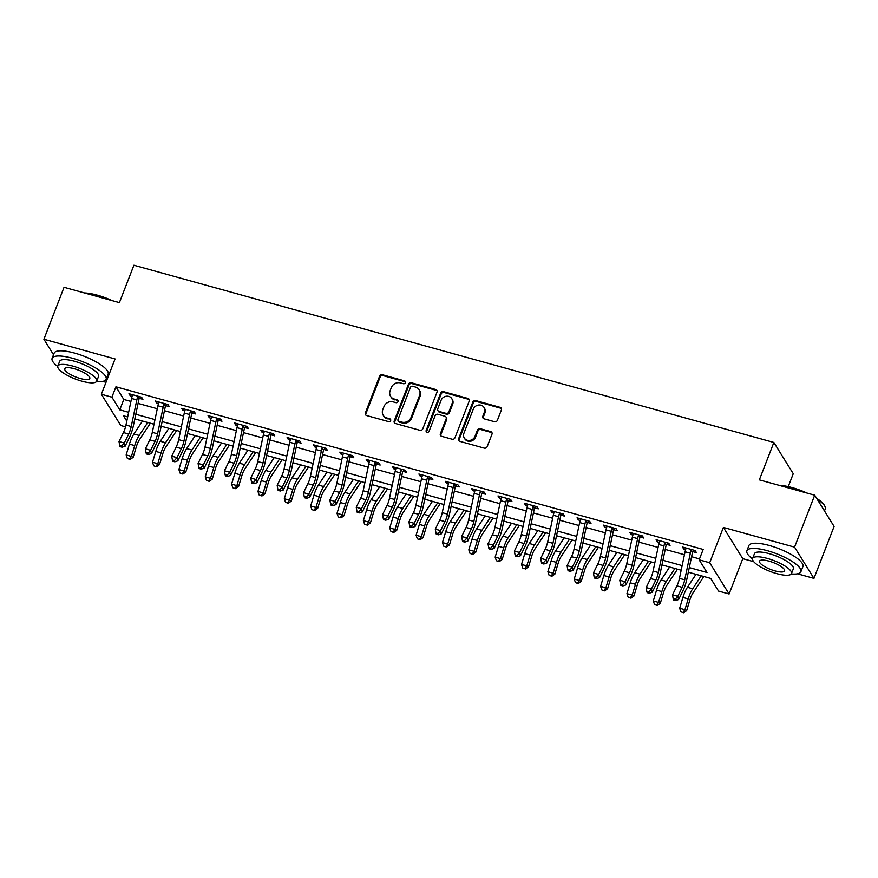 <?xml version="1.0" encoding="UTF-8"?>
<svg xmlns="http://www.w3.org/2000/svg" width="878" height="878" viewBox="0 0 878 878"><rect width="100%" height="100%" fill="white"/><g stroke="black" fill="none" stroke-linecap="round" stroke-linejoin="round"><path stroke-width="1.32" d="M405.34 382.676A1.591 1.438 -31.8 0 0 404.44 380.843L382.457 374.763A2.272 2.052 -31.8 0 0 379.592 376.223L365.358 412.934A2.272 2.052 -31.8 0 0 366.631 415.546L388.625 421.638A1.591 1.438 -31.8 0 0 390.534 419.366A1.591 1.438 -31.8 0 0 389.733 418.773L386.88 417.994A7.276 6.574 -31.8 0 1 383.236 415.305A7.276 6.574 -31.8 0 1 382.797 409.631L383.982 406.569A7.276 6.574 -31.8 0 1 393.135 401.883L395.978 402.673A1.591 1.438 -31.8 0 0 397.888 400.401A1.591 1.438 -31.8 0 0 397.086 399.808L394.244 399.029A7.276 6.574 -31.8 0 1 390.589 396.34A7.276 6.574 -31.8 0 1 390.15 390.666L391.336 387.604A7.276 6.574 -31.8 0 1 400.489 382.918L403.331 383.708A1.591 1.438 -31.8 0 0 405.34 382.676M405.416 381.908A1.591 1.438 -31.8 0 0 404.967 381.689L382.973 375.597A2.272 2.052 -31.8 0 0 380.119 377.068L365.874 413.779A2.272 2.052 -31.8 0 0 365.808 415.085M390.71 419.838A1.591 1.438 -31.8 0 0 390.26 419.618L386.88 417.994M398.063 400.873A1.591 1.438 -31.8 0 0 397.613 400.653L394.244 399.029M494.534 421.725A2.272 2.052 -31.8 0 0 497.398 420.255L501.393 409.96A2.272 2.052 -31.8 0 0 500.12 407.348L475.689 400.577A2.272 2.052 -31.8 0 0 472.836 402.047L458.59 438.759A2.272 2.052 -31.8 0 0 459.874 441.371L484.294 448.131A2.272 2.052 -31.8 0 0 487.158 446.661L491.976 434.226A2.272 2.052 -31.8 0 0 490.703 431.614L480.255 428.716A2.272 2.052 -31.8 0 0 477.391 430.187L474.998 436.355A6.08 5.498 -31.8 0 1 469.895 440.405A6.08 5.498 -31.8 0 1 464.286 438.023A6.08 5.498 -31.8 0 1 463.924 433.282L473.297 409.115A6.08 5.498 -31.8 0 1 478.4 405.065A6.08 5.498 -31.8 0 1 484.008 407.447A6.08 5.498 -31.8 0 1 484.371 412.188L482.812 416.216A2.272 2.052 -31.8 0 0 484.085 418.828L494.534 421.725M814.696 495.192L834.1 526.438L813.95 578.382L794.557 547.137L814.696 495.192L759.349 479.871L773.858 442.468L133.906 265.233L119.397 302.636L64.05 287.304L43.9 339.237L115.062 358.948L101.365 394.266L111.912 397.185L115.94 386.803L703.179 549.441L699.151 559.824L709.687 562.743L729.091 593.989L718.544 591.07L710.686 578.404L688.319 572.204M794.557 547.137L723.395 527.426L709.687 562.743M437.024 392.126A2.272 2.052 -31.8 0 0 435.751 389.514L411.321 382.753A2.272 2.052 -31.8 0 0 408.468 384.224L394.222 420.924A2.272 2.052 -31.8 0 0 395.506 423.536L419.925 430.308A2.272 2.052 -31.8 0 0 422.79 428.837L437.024 392.126M443.511 391.665L467.93 398.436A2.272 2.052 -31.8 0 1 469.214 401.048L454.969 437.749A2.272 2.052 -31.8 0 1 452.115 439.219L441.656 436.322A2.272 2.052 -31.8 0 1 440.383 433.71L446.156 418.828A2.272 2.052 -31.8 0 0 444.872 416.216L437.946 414.295A2.272 2.052 -31.8 0 0 435.082 415.755L429.068 431.252A1.591 1.438 -31.8 0 1 426.269 431.691A1.591 1.438 -31.8 0 1 426.17 430.45L440.646 393.135A2.272 2.052 -31.8 0 1 443.511 391.665L444.038 392.51L468.457 399.281L467.93 398.436M43.9 339.237L53.514 354.734M115.94 386.803L123.798 399.468L130.932 401.444M138.076 403.419L157.294 408.742M164.438 410.717L183.645 416.04M190.789 418.016L210.007 423.339M217.151 425.325L236.369 430.637M243.502 432.624L262.72 437.935M269.864 439.922L289.081 445.245M296.226 447.22L315.432 452.543M322.577 454.519L341.794 459.842M348.939 461.817L368.145 467.14M375.29 469.115L394.507 474.438M401.652 476.414L420.869 481.737M428.003 483.712L447.22 489.035M454.365 491.021L473.582 496.333M480.727 498.32L499.933 503.643M507.078 505.618L526.295 510.941M533.44 512.917L552.646 518.239M559.791 520.215L579.008 525.538M586.153 527.513L605.37 532.836M612.515 534.812L631.721 540.135M638.866 542.11L658.083 547.433M665.228 549.419L684.434 554.731M691.579 556.718L699.503 558.913M140.754 396.999L139.492 398.392L142.938 399.347L141.621 397.229L128.967 393.728L130.284 395.846L132.106 396.351M167.105 404.297L165.854 405.691L169.289 406.646L167.983 404.538L155.329 401.026L156.635 403.145L158.468 403.65M193.467 411.595L192.205 412.989L195.651 413.944L194.334 411.837L181.68 408.325L182.997 410.443L184.819 410.948M219.829 418.894L218.567 420.288L222.002 421.242L220.696 419.135L208.042 415.634L209.348 417.741L211.181 418.246M246.18 426.192L244.918 427.597L248.364 428.541L247.047 426.434L234.404 422.933L235.71 425.04L237.543 425.545M272.542 433.491L271.28 434.895L274.715 435.839L273.409 433.732L260.755 430.231L262.072 432.338L263.894 432.843M298.893 440.789L297.642 442.194L301.077 443.149L299.771 441.03L287.117 437.529L288.423 439.637L290.256 440.141M325.255 448.087L323.993 449.492L327.439 450.447L326.122 448.329L313.468 444.828L314.785 446.935L316.607 447.451M351.606 455.386L350.355 456.79L353.79 457.745L352.484 455.627L339.83 452.126L341.136 454.244L342.969 454.749M377.968 462.695L376.706 464.089L380.152 465.044L378.835 462.936L366.192 459.424L367.498 461.543L369.32 462.047M404.33 469.993L403.068 471.387L406.503 472.342L405.197 470.235L392.543 466.723L393.86 468.841L395.682 469.346M430.681 477.292L429.419 478.686L432.865 479.64L431.548 477.533L418.905 474.032L420.211 476.139L422.044 476.644M457.043 484.59L455.781 485.984L459.216 486.939L457.91 484.832L445.256 481.331L446.573 483.438L448.395 483.943M483.394 491.889L482.143 493.293L485.578 494.237L484.272 492.13L471.618 488.629L472.924 490.736L474.757 491.241M509.756 499.187L508.494 500.592L511.94 501.547L510.623 499.428L497.969 495.927L499.286 498.035L501.108 498.539M536.118 506.485L534.856 507.89L538.291 508.845L536.985 506.727L524.331 503.226L525.637 505.333L527.469 505.838M562.469 513.784L561.207 515.188L564.653 516.143L563.336 514.025L550.693 510.524L551.999 512.631L553.82 513.147M588.831 521.093L587.569 522.487L591.004 523.442L589.698 521.323L577.044 517.822L578.361 519.941L580.182 520.445M615.182 528.391L613.92 529.785L617.366 530.74L616.049 528.633L603.405 525.121L604.712 527.239L606.544 527.744M641.544 535.69L640.281 537.084L643.717 538.038L642.411 535.931L629.756 532.419L631.073 534.537L632.895 535.042M667.895 542.988L666.643 544.382L670.079 545.337L668.773 543.23L656.118 539.729L657.424 541.836L659.257 542.341M694.257 550.286L692.994 551.691L696.441 552.635L695.124 550.528L682.469 547.027L683.786 549.134L685.608 549.639M788.246 486.621L793.251 473.714L773.858 442.468M723.395 527.426L742.788 558.671L753.763 561.711M797.487 573.817L813.95 578.382M742.788 558.671L729.091 593.989M134.982 418.96L134.586 419.969M125.532 426.829L120.769 425.512L101.365 394.266M102.715 381.403L106.008 382.314M689.285 567.583L707.01 572.489L699.151 559.824M111.912 397.185L119.77 409.85L128.638 412.309M135.783 414.284L155 419.607M162.145 421.594L181.362 426.906M188.507 428.892L207.713 434.215M214.858 436.19L234.075 441.513M241.22 443.489L260.426 448.812M267.57 450.787L286.788 456.11M293.932 458.086L313.139 463.408M320.283 465.384L339.501 470.707M346.645 472.682L365.863 478.005M373.007 479.992L392.214 485.304M399.358 487.29L418.576 492.613M425.72 494.588L444.926 499.911M452.071 501.887L471.288 507.21M478.433 509.185L497.65 514.508M504.784 516.483L524.001 521.806M531.146 523.782L550.363 529.105M557.508 531.08L576.714 536.403M583.859 538.39L603.076 543.701M610.221 545.688L629.427 551M636.572 552.986L655.789 558.309M662.934 560.285L682.151 565.608M127.672 416.94L123.447 415.766L126.783 421.144M681.174 570.228L661.957 564.905M654.812 562.93L635.595 557.607M628.461 555.631L609.244 550.308M602.099 548.333L582.882 543.01M575.738 541.035L556.531 535.712M549.387 533.736L530.169 528.413M523.025 526.427L503.818 521.115M496.674 519.128L477.456 513.806M470.312 511.83L451.094 506.507M443.961 504.532L424.743 499.209M417.599 497.233L398.382 491.91M391.237 489.935L372.031 484.612M364.886 482.637L345.669 477.314M338.524 475.338L319.318 470.015M312.173 468.029L292.956 462.717M285.811 460.731L266.594 455.408M259.46 453.432L240.243 448.109M233.098 446.134L213.881 440.811M206.736 438.835L187.53 433.512M180.385 431.537L161.168 426.214M154.023 424.239L134.817 418.916M123.798 399.468L119.77 409.85M130.284 395.846L130.899 394.266M156.635 403.145L157.25 401.564M182.997 410.443L183.612 408.863M209.348 417.741L209.963 416.161M235.71 425.04L236.325 423.459M262.072 432.338L262.676 430.758M288.423 439.637L289.038 438.056M314.785 446.935L315.4 445.365M341.136 454.244L341.751 452.664M367.498 461.543L368.112 459.962M393.86 468.841L394.463 467.261M420.211 476.139L420.825 474.559M446.573 483.438L447.176 481.857M472.924 490.736L473.538 489.156M499.286 498.035L499.9 496.454M525.637 505.333L526.251 503.763M551.999 512.631L552.613 511.062M578.361 519.941L578.964 518.36M604.712 527.239L605.326 525.659M631.073 534.537L631.677 532.957M657.424 541.836L658.039 540.255M683.786 549.134L684.401 547.554M390.589 396.34L391.116 397.185A7.276 6.574 -31.8 0 0 394.76 399.874M383.236 415.305L383.752 416.15A7.276 6.574 -31.8 0 0 387.407 418.839M437.09 390.82A2.272 2.052 -31.8 0 0 436.267 390.359L411.848 383.598A2.272 2.052 -31.8 0 0 408.983 385.069L394.749 421.769A2.272 2.052 -31.8 0 0 394.683 423.086M412.495 386.243A1.591 1.438 -31.8 0 0 410.487 387.264L397.997 419.486A1.591 1.438 -31.8 0 0 398.886 421.319L401.894 422.142A7.276 6.574 -31.8 0 0 411.047 417.456L419.585 395.429A7.276 6.574 -31.8 0 0 419.146 389.755A7.276 6.574 -31.8 0 0 415.492 387.066L412.495 386.243M398.085 420.727L398.612 421.572A1.591 1.438 -31.8 0 0 399.413 422.164L398.886 421.319M419.146 389.755L419.673 390.6A7.276 6.574 -31.8 0 1 420.112 396.274L411.573 418.301A7.276 6.574 -31.8 0 1 402.409 422.987L399.413 422.164M469.28 399.731A2.272 2.052 -31.8 0 0 468.457 399.281M446.013 417.05L446.54 417.895A2.272 2.052 -31.8 0 1 446.682 419.662L440.91 434.555A2.272 2.052 -31.8 0 0 440.833 435.872M444.038 392.51A2.272 2.052 -31.8 0 0 441.173 393.981L426.697 431.296A1.591 1.438 -31.8 0 0 426.609 432.064M452.148 403.375A6.08 5.498 -31.8 0 0 451.775 398.634A6.08 5.498 -31.8 0 0 446.178 396.252A6.08 5.498 -31.8 0 0 441.074 400.313L437.771 408.819A2.272 2.052 -31.8 0 0 439.055 411.431L445.98 413.351A2.272 2.052 -31.8 0 0 448.845 411.892L452.148 403.375L452.675 404.22A6.08 5.498 -31.8 0 0 452.302 399.479L451.775 398.634M437.913 410.597L438.429 411.442A2.272 2.052 -31.8 0 0 439.571 412.276L439.055 411.431M452.675 404.22L449.371 412.737A2.272 2.052 -31.8 0 1 446.507 414.196L439.571 412.276M484.008 407.447L484.524 408.292A6.08 5.498 -31.8 0 1 484.897 413.033L483.328 417.061A2.272 2.052 -31.8 0 0 483.262 418.378M464.286 438.023L464.813 438.868A6.08 5.498 -31.8 0 0 470.421 441.25A6.08 5.498 -31.8 0 0 475.525 437.2L474.998 436.355M492.053 432.909A2.272 2.052 -31.8 0 0 491.23 432.459L480.771 429.561A2.272 2.052 -31.8 0 0 477.917 431.032L475.525 437.2M501.459 408.643A2.272 2.052 -31.8 0 0 500.636 408.193L476.216 401.422A2.272 2.052 -31.8 0 0 473.352 402.892L459.117 439.593A2.272 2.052 -31.8 0 0 459.051 440.91M150.347 423.218L139.426 439.735A11.59 3.819 105.5 0 0 136.43 446.485L133.16 457.306L130.185 459.468L127.387 458.525L130.185 459.468M127.387 458.525L126.158 454.936L129.428 444.125A17.384 5.729 -74.5 0 1 133.928 433.995L142.488 421.045M126.158 454.936L131.437 456.395L134.707 445.585A17.384 5.729 -74.5 0 1 139.196 435.455L147.756 422.505M129.494 459.106L131.437 456.395L133.16 457.306M131.228 426.521A11.59 3.819 -74.5 0 1 128.693 434.028L124.281 443.017L125.115 446.222L129.527 437.244A17.384 5.729 105.5 0 0 133.324 425.984L138.933 399.38A2.316 0.768 -74.5 0 1 139.031 398.974L137.703 396.834A8.111 2.678 105.5 0 0 136.836 399.929L131.228 426.521L125.96 425.062A11.59 3.819 -74.5 0 1 123.425 432.569L119.013 441.557L124.281 443.017L121.779 445.925L119.671 445.344L120.001 446.628L122.108 447.209L121.779 445.925M139.492 398.392L139.031 398.974M137.703 396.834L138.186 396.285L132.413 394.683L132.435 395.374A8.111 2.678 105.5 0 0 131.557 398.469L125.96 425.062M122.108 447.209L125.115 446.222M119.013 441.557L119.671 445.344M176.697 430.516L165.788 447.034A11.59 3.819 105.5 0 0 162.781 453.783L159.511 464.605L156.547 466.767L153.749 465.823L156.547 466.767M153.749 465.823L152.52 462.234L155.79 451.424A17.384 5.729 -74.5 0 1 160.29 441.294L168.85 428.343M152.52 462.234L157.788 463.694L161.058 452.883A17.384 5.729 -74.5 0 1 165.558 442.753L174.118 429.803M155.856 466.405L157.788 463.694L159.511 464.605M203.059 437.815L192.139 454.332A11.59 3.819 105.5 0 0 189.143 461.082L185.873 471.903L182.898 474.076L180.1 473.121L182.898 474.076M180.1 473.121L178.871 469.543L182.141 458.722A17.384 5.729 -74.5 0 1 186.641 448.592L195.201 435.642M178.871 469.543L184.15 471.003L187.42 460.182A17.384 5.729 -74.5 0 1 191.92 450.052L200.469 437.101M182.218 473.714L184.15 471.003L185.873 471.903M229.41 445.113L218.501 461.63A11.59 3.819 105.5 0 0 215.505 468.38L212.235 479.201L209.26 481.374L206.462 480.42L209.26 481.374M206.462 480.42L205.232 476.842L208.503 466.02A17.384 5.729 -74.5 0 1 213.003 455.891L221.563 442.94M205.232 476.842L210.5 478.301L213.771 467.48A17.384 5.729 -74.5 0 1 218.271 457.35L226.831 444.4M208.569 481.012L210.5 478.301L212.235 479.201M157.579 433.82A11.59 3.819 -74.5 0 1 155.055 441.327L150.643 450.315L151.477 453.52L155.878 444.542A17.384 5.729 105.5 0 0 159.675 433.282L165.283 406.679A2.316 0.768 -74.5 0 1 165.382 406.273L164.054 404.132A8.111 2.678 105.5 0 0 163.187 407.227L157.579 433.82L152.311 432.36A11.59 3.819 -74.5 0 1 149.776 439.867L145.375 448.856L150.643 450.315L148.141 453.224L146.033 452.642L146.363 453.926L148.47 454.508L148.141 453.224M165.854 405.691L165.382 406.273M164.054 404.132L164.537 403.584L158.764 401.981L158.786 402.673A8.111 2.678 105.5 0 0 157.919 405.768L152.311 432.36M148.47 454.508L151.477 453.52M145.375 448.856L146.033 452.642M183.941 441.118A11.59 3.819 -74.5 0 1 181.406 448.625L177.005 457.614L177.828 460.829L182.24 451.841A17.384 5.729 105.5 0 0 186.037 440.58L191.645 413.988A2.316 0.768 -74.5 0 1 191.744 413.571L190.416 411.431A8.111 2.678 105.5 0 0 189.549 414.526L183.941 441.118L178.673 439.659A11.59 3.819 -74.5 0 1 176.138 447.165L171.726 456.154L177.005 457.614L174.492 460.522L172.384 459.94L172.714 461.224L174.832 461.817L174.492 460.522M192.205 412.989L191.744 413.571M190.416 411.431L190.899 410.882L185.126 409.28L185.148 409.971A8.111 2.678 105.5 0 0 184.281 413.066L178.673 439.659M174.832 461.817L177.828 460.829M171.726 456.154L172.384 459.94M210.303 448.428A11.59 3.819 -74.5 0 1 207.768 455.923L203.356 464.912L204.19 468.128L208.602 459.139A17.384 5.729 105.5 0 0 212.399 447.879L217.996 421.286A2.316 0.768 -74.5 0 1 218.106 420.869L216.778 418.729A8.111 2.678 105.5 0 0 215.9 421.824L210.303 448.428L205.024 446.968A11.59 3.819 -74.5 0 1 202.5 454.464L198.088 463.452L203.356 464.912L200.853 467.831L198.746 467.239L199.076 468.523L201.183 469.115L200.853 467.831M218.567 420.288L218.106 420.869M216.778 418.729L217.25 418.18L211.477 416.578L211.499 417.269A8.111 2.678 105.5 0 0 210.632 420.364L205.024 446.968M201.183 469.115L204.19 468.128M198.088 463.452L198.746 467.239M255.772 452.411L244.852 468.929A11.59 3.819 105.5 0 0 241.856 475.678L238.586 486.5L235.622 488.673L232.824 487.729L235.622 488.673M232.824 487.729L231.594 484.14L234.865 473.319A17.384 5.729 -74.5 0 1 239.354 463.189L247.914 450.238M231.594 484.14L236.862 485.6L240.133 474.779A17.384 5.729 -74.5 0 1 244.633 464.649L253.193 451.698M234.931 488.311L236.862 485.6L238.586 486.5M236.654 455.726A11.59 3.819 -74.5 0 1 234.13 463.222L229.718 472.21L230.541 475.426L234.953 466.437A17.384 5.729 105.5 0 0 238.75 455.177L244.358 428.585A2.316 0.768 -74.5 0 1 244.457 428.168L243.129 426.028A8.111 2.678 105.5 0 0 242.262 429.122L236.654 455.726L231.386 454.266A11.59 3.819 -74.5 0 1 228.851 461.762L224.439 470.751L229.718 472.21L227.204 475.13L225.097 474.548L225.437 475.832L227.545 476.414L227.204 475.13M244.918 427.597L244.457 428.168M243.129 426.028L243.612 425.479L237.839 423.876L237.861 424.568A8.111 2.678 105.5 0 0 236.994 427.663L231.386 454.266M227.545 476.414L230.541 475.426M224.439 470.751L225.097 474.548M84.442 292.956A28.272 7.759 21.2 0 1 97.304 295.162A28.272 7.759 21.2 0 1 112.186 300.638M108.993 299.749A28.963 7.957 -158.8 0 0 96.898 295.535A28.963 7.957 -158.8 0 0 86.11 293.417M96.514 381.513A28.963 7.957 -158.8 0 0 106.128 379.307A28.963 7.957 -158.8 0 0 72.567 358.279A28.963 7.957 -158.8 0 0 52.109 358.356A28.963 7.957 -158.8 0 0 57.728 366.466M106.128 379.307L108.148 374.116A28.963 7.957 -158.8 0 0 74.586 353.088A28.963 7.957 -158.8 0 0 54.129 353.165L52.109 358.356M57.827 366.071L59.671 361.286A20.852 5.729 21.2 0 1 74.4 361.231A20.852 5.729 21.2 0 1 98.566 376.377L96.712 381.151A20.852 5.729 -158.8 0 0 72.545 366.016A20.852 5.729 -158.8 0 0 57.827 366.071A20.852 5.729 -158.8 0 0 81.983 381.217A20.852 5.729 -158.8 0 0 96.712 381.151M80.304 378.506A13.444 3.688 -158.8 0 0 89.797 378.473A13.444 3.688 -158.8 0 0 74.224 368.716A13.444 3.688 -158.8 0 0 64.742 368.749A13.444 3.688 -158.8 0 0 80.304 378.506M779.214 485.369A28.272 7.759 21.2 0 1 792.077 487.586A28.272 7.759 21.2 0 1 806.959 493.052M803.765 492.163A28.963 7.957 -158.8 0 0 791.682 487.959A28.963 7.957 -158.8 0 0 780.893 485.83M791.297 573.938A28.963 7.957 -158.8 0 0 800.901 571.732A28.963 7.957 -158.8 0 0 767.35 550.693A28.963 7.957 -158.8 0 0 746.893 550.78A28.963 7.957 -158.8 0 0 752.501 558.891M800.901 571.732L802.92 566.529A28.963 7.957 -158.8 0 0 769.358 545.501A28.963 7.957 -158.8 0 0 748.901 545.578L746.893 550.78M752.6 558.485L754.454 553.711A20.852 5.729 21.2 0 1 769.183 553.656A20.852 5.729 21.2 0 1 793.339 568.79L791.495 573.575A20.852 5.729 -158.8 0 0 767.328 558.43A20.852 5.729 -158.8 0 0 752.6 558.485A20.852 5.729 -158.8 0 0 776.767 573.63A20.852 5.729 -158.8 0 0 791.495 573.575M775.087 570.93A13.444 3.688 -158.8 0 0 784.581 570.887A13.444 3.688 -158.8 0 0 769.007 561.13A13.444 3.688 -158.8 0 0 759.514 561.174A13.444 3.688 -158.8 0 0 775.087 570.93M824.486 510.952L825.243 508.988A28.963 7.957 -158.8 0 0 824.936 506.43A28.963 7.957 -158.8 0 0 817.144 499.121M816.617 498.287A28.272 7.759 21.2 0 1 824.541 505.618L824.936 506.43M282.123 459.71L271.214 476.227A11.59 3.819 105.5 0 0 268.218 482.988L264.947 493.798L261.973 495.971L259.175 495.027L261.973 495.971M259.175 495.027L257.945 491.439L261.216 480.617A17.384 5.729 -74.5 0 1 265.716 470.487L274.276 457.537M257.945 491.439L263.213 492.898L266.484 482.077A17.384 5.729 -74.5 0 1 270.984 471.947L279.544 458.996M261.282 495.609L263.213 492.898L264.947 493.798M308.485 467.008L297.576 483.537A11.59 3.819 105.5 0 0 294.569 490.286L291.298 501.097L288.335 503.27L285.537 502.326L288.335 503.27M285.537 502.326L284.307 498.737L287.578 487.916A17.384 5.729 -74.5 0 1 292.078 477.786L300.627 464.835M284.307 498.737L289.575 500.197L292.846 489.375A17.384 5.729 -74.5 0 1 297.346 479.256L305.906 466.295M287.644 502.907L289.575 500.197L291.298 501.097M334.847 474.318L323.927 490.835A11.59 3.819 105.5 0 0 320.931 497.585L317.66 508.406L314.686 510.568L311.888 509.624L314.686 510.568M311.888 509.624L310.658 506.035L313.929 495.214A17.384 5.729 -74.5 0 1 318.429 485.095L326.989 472.134M310.658 506.035L315.937 507.495L319.208 496.674A17.384 5.729 -74.5 0 1 323.697 486.555L332.257 473.593M313.995 510.206L315.937 507.495L317.66 508.406M361.198 481.616L350.289 498.133A11.59 3.819 105.5 0 0 347.282 504.883L344.011 515.704L341.048 517.866L338.249 516.923L341.048 517.866M338.249 516.923L337.02 513.334L340.291 502.523A17.384 5.729 -74.5 0 1 344.791 492.393L353.351 479.443M337.02 513.334L342.288 514.793L345.559 503.983A17.384 5.729 -74.5 0 1 350.059 493.853L358.619 480.903M340.357 517.504L342.288 514.793L344.011 515.704M387.56 488.914L376.64 505.432A11.59 3.819 105.5 0 0 373.644 512.181L370.373 523.003L367.399 525.165L364.6 524.221L367.399 525.165M364.6 524.221L363.371 520.632L366.642 509.822A17.384 5.729 -74.5 0 1 371.142 499.692L379.702 486.741M363.371 520.632L368.65 522.092L371.921 511.281A17.384 5.729 -74.5 0 1 376.421 501.151L384.97 488.201M366.719 524.803L368.65 522.092L370.373 523.003M263.016 463.024A11.59 3.819 -74.5 0 1 260.481 470.531L256.069 479.509L256.903 482.724L261.315 473.736A17.384 5.729 105.5 0 0 265.112 462.486L270.72 435.883A2.316 0.768 -74.5 0 1 270.819 435.466L269.491 433.337A8.111 2.678 105.5 0 0 268.624 436.421L263.016 463.024L257.737 461.565A11.59 3.819 -74.5 0 1 255.213 469.071L250.801 478.049L256.069 479.509L253.566 482.428L251.459 481.846L251.788 483.13L253.896 483.712L253.566 482.428M271.28 434.895L270.819 435.466M269.491 433.337L269.974 432.777L264.201 431.186L264.212 431.877A8.111 2.678 105.5 0 0 263.345 434.961L257.737 461.565M253.896 483.712L256.903 482.724M250.801 478.049L251.459 481.846M289.367 470.323A11.59 3.819 -74.5 0 1 286.843 477.83L282.431 486.807L283.254 490.023L287.666 481.034A17.384 5.729 105.5 0 0 291.463 469.785L297.071 443.181A2.316 0.768 -74.5 0 1 297.17 442.764L295.842 440.635A8.111 2.678 105.5 0 0 294.975 443.719L289.367 470.323L284.099 468.863A11.59 3.819 -74.5 0 1 281.564 476.37L277.163 485.347L282.431 486.807L279.928 489.726L277.81 489.145L278.15 490.429L280.258 491.011L279.928 489.726M297.642 442.194L297.17 442.764M295.842 440.635L296.325 440.076L290.552 438.484L290.574 439.176A8.111 2.678 105.5 0 0 289.707 442.26L284.099 468.863M280.258 491.011L283.254 490.023M277.163 485.347L277.81 489.145M315.729 477.621A11.59 3.819 -74.5 0 1 313.194 485.128L308.782 494.105L309.616 497.321L314.028 488.344A17.384 5.729 105.5 0 0 317.825 477.083L323.433 450.48A2.316 0.768 -74.5 0 1 323.532 450.074L322.204 447.934A8.111 2.678 105.5 0 0 321.337 451.018L315.729 477.621L310.461 476.161A11.59 3.819 -74.5 0 1 307.926 483.668L303.514 492.646L308.782 494.105L306.279 497.025L304.172 496.443L304.501 497.727L306.609 498.309L306.279 497.025M323.993 449.492L323.532 450.074M322.204 447.934L322.687 447.385L316.914 445.783L316.936 446.474A8.111 2.678 105.5 0 0 316.058 449.558L310.461 476.161M306.609 498.309L309.616 497.321M303.514 492.646L304.172 496.443M342.08 484.919A11.59 3.819 -74.5 0 1 339.556 492.426L335.144 501.415L335.978 504.62L340.379 495.642A17.384 5.729 105.5 0 0 344.176 484.382L349.784 457.778A2.316 0.768 -74.5 0 1 349.883 457.372L348.555 455.232A8.111 2.678 105.5 0 0 347.688 458.316L342.08 484.919L336.812 483.46A11.59 3.819 -74.5 0 1 334.277 490.967L329.876 499.955L335.144 501.415L332.641 504.323L330.534 503.742L330.863 505.026L332.971 505.607L332.641 504.323M350.355 456.79L349.883 457.372M348.555 455.232L349.038 454.683L343.265 453.081L343.287 453.772A8.111 2.678 105.5 0 0 342.42 456.856L336.812 483.46M332.971 505.607L335.978 504.62M329.876 499.955L330.534 503.742M368.442 492.218A11.59 3.819 -74.5 0 1 365.906 499.725L361.506 508.713L362.329 511.918L366.741 502.94A17.384 5.729 105.5 0 0 370.538 491.68L376.146 465.077A2.316 0.768 -74.5 0 1 376.245 464.671L374.917 462.53A8.111 2.678 105.5 0 0 374.05 465.625L368.442 492.218L363.174 490.758A11.59 3.819 -74.5 0 1 360.639 498.265L356.227 507.254L361.506 508.713L358.992 511.622L356.885 511.04L357.214 512.324L359.332 512.906L358.992 511.622M376.706 464.089L376.245 464.671M374.917 462.53L375.4 461.982L369.627 460.379L369.649 461.071A8.111 2.678 105.5 0 0 368.782 464.166L363.174 490.758M359.332 512.906L362.329 511.918M356.227 507.254L356.885 511.04M413.911 496.213L403.002 512.73A11.59 3.819 105.5 0 0 400.006 519.48L396.735 530.301L393.761 532.463L390.962 531.519L393.761 532.463M390.962 531.519L389.733 527.941L393.004 517.12A17.384 5.729 -74.5 0 1 397.504 506.99L406.064 494.04M389.733 527.941L395.001 529.401L398.272 518.58A17.384 5.729 -74.5 0 1 402.772 508.45L411.332 495.499M393.07 532.112L395.001 529.401L396.735 530.301M394.804 499.516A11.59 3.819 -74.5 0 1 392.268 507.023L387.856 516.012L388.691 519.227L393.103 510.239A17.384 5.729 105.5 0 0 396.9 498.978L402.497 472.386A2.316 0.768 -74.5 0 1 402.607 471.969L401.279 469.829A8.111 2.678 105.5 0 0 400.401 472.924L394.804 499.516L389.525 498.056A11.59 3.819 -74.5 0 1 387 505.563L382.589 514.552L387.856 516.012L385.354 518.92L383.247 518.338L383.576 519.622L385.683 520.215L385.354 518.92M403.068 471.387L402.607 471.969M401.279 469.829L401.751 469.28L395.978 467.678L396 468.369A8.111 2.678 105.5 0 0 395.133 471.464L389.525 498.056M385.683 520.215L388.691 519.227M382.589 514.552L383.247 518.338M440.273 503.511L429.353 520.028A11.59 3.819 105.5 0 0 426.357 526.778L423.086 537.599L420.123 539.772L417.324 538.818L420.123 539.772M417.324 538.818L416.095 535.24L419.366 524.418A17.384 5.729 -74.5 0 1 423.854 514.288L432.415 501.338M416.095 535.24L421.363 536.699L424.634 525.878A17.384 5.729 -74.5 0 1 429.133 515.748L437.694 502.798M419.432 539.41L421.363 536.699L423.086 537.599M421.155 506.825A11.59 3.819 -74.5 0 1 418.63 514.321L414.218 523.31L415.042 526.526L419.454 517.537A17.384 5.729 105.5 0 0 423.251 506.277L428.859 479.684A2.316 0.768 -74.5 0 1 428.958 479.267L427.63 477.127A8.111 2.678 105.5 0 0 426.763 480.222L421.155 506.825L415.887 505.355A11.59 3.819 -74.5 0 1 413.351 512.862L408.939 521.85L414.218 523.31L411.705 526.229L409.598 525.637L409.938 526.921L412.045 527.513L411.705 526.229M429.419 478.686L428.958 479.267M427.63 477.127L428.113 476.578L422.34 474.976L422.362 475.667A8.111 2.678 105.5 0 0 421.495 478.762L415.887 505.355M412.045 527.513L415.042 526.526M408.939 521.85L409.598 525.637M466.624 510.809L455.715 527.327A11.59 3.819 105.5 0 0 452.719 534.076L449.448 544.898L446.474 547.071L443.675 546.127L446.474 547.071M443.675 546.127L442.446 542.538L445.717 531.717A17.384 5.729 -74.5 0 1 450.216 521.587L458.777 508.636M442.446 542.538L447.714 543.998L450.996 533.176A17.384 5.729 -74.5 0 1 455.484 523.047L464.045 510.096M445.783 546.709L447.714 543.998L449.448 544.898M447.517 514.124A11.59 3.819 -74.5 0 1 444.981 521.62L440.569 530.608L441.404 533.824L445.815 524.835A17.384 5.729 105.5 0 0 449.613 513.575L455.221 486.983A2.316 0.768 -74.5 0 1 455.32 486.566L453.992 484.426A8.111 2.678 105.5 0 0 453.125 487.52L447.517 514.124L442.238 512.664A11.59 3.819 -74.5 0 1 439.713 520.16L435.301 529.149L440.569 530.608L438.067 533.528L435.96 532.935L436.289 534.23L438.396 534.812L438.067 533.528M455.781 485.984L455.32 486.566M453.992 484.426L454.475 483.877L448.702 482.274L448.713 482.966A8.111 2.678 105.5 0 0 447.846 486.061L442.238 512.664M438.396 534.812L441.404 533.824M435.301 529.149L435.96 532.935M492.986 518.108L482.077 534.625A11.59 3.819 105.5 0 0 479.07 541.386L475.799 552.196L472.836 554.369L470.037 553.425L472.836 554.369M470.037 553.425L468.808 549.837L472.079 539.015A17.384 5.729 -74.5 0 1 476.578 528.885L485.128 515.935M468.808 549.837L474.076 551.296L477.347 540.475A17.384 5.729 -74.5 0 1 481.846 530.345L490.407 517.394M472.144 554.007L474.076 551.296L475.799 552.196M473.868 521.422A11.59 3.819 -74.5 0 1 471.343 528.929L466.931 537.907L467.765 541.122L472.166 532.134A17.384 5.729 105.5 0 0 475.964 520.884L481.572 494.281A2.316 0.768 -74.5 0 1 481.671 493.864L480.343 491.724A8.111 2.678 105.5 0 0 479.476 494.819L473.868 521.422L468.6 519.963A11.59 3.819 -74.5 0 1 466.064 527.469L461.663 536.447L466.931 537.907L464.429 540.826L462.311 540.244L462.651 541.528L464.758 542.11L464.429 540.826M482.143 493.293L481.671 493.864M480.343 491.724L480.826 491.175L475.053 489.584L475.075 490.264A8.111 2.678 105.5 0 0 474.208 493.359L468.6 519.963M464.758 542.11L467.765 541.122M461.663 536.447L462.311 540.244M519.348 525.406L508.428 541.924A11.59 3.819 105.5 0 0 505.432 548.684L502.161 559.495L499.187 561.668L496.388 560.724L499.187 561.668M496.388 560.724L495.159 557.135L498.43 546.314A17.384 5.729 -74.5 0 1 502.929 536.184L511.49 523.233M495.159 557.135L500.438 558.595L503.709 547.773A17.384 5.729 -74.5 0 1 508.208 537.643L516.758 524.693M498.495 561.305L500.438 558.595L502.161 559.495M500.23 528.721A11.59 3.819 -74.5 0 1 497.694 536.228L493.282 545.205L494.116 548.421L498.528 539.432A17.384 5.729 105.5 0 0 502.326 528.183L507.934 501.579A2.316 0.768 -74.5 0 1 508.033 501.162L506.705 499.033A8.111 2.678 105.5 0 0 505.838 502.117L500.23 528.721L494.962 527.261A11.59 3.819 -74.5 0 1 492.426 534.768L488.014 543.745L493.282 545.205L490.78 548.124L488.673 547.543L489.002 548.827L491.109 549.409L490.78 548.124M508.494 500.592L508.033 501.162M506.705 499.033L507.188 498.474L501.415 496.882L501.437 497.574A8.111 2.678 105.5 0 0 500.559 500.658L494.962 527.261M491.109 549.409L494.116 548.421M488.014 543.745L488.673 547.543M545.699 532.716L534.79 549.233A11.59 3.819 105.5 0 0 531.783 555.983L528.512 566.804L525.549 568.966L522.75 568.022L525.549 568.966M522.75 568.022L521.521 564.433L524.792 553.612A17.384 5.729 -74.5 0 1 529.291 543.493L537.852 530.531M521.521 564.433L526.789 565.893L530.06 555.072A17.384 5.729 -74.5 0 1 534.559 544.953L543.12 531.991M524.857 568.604L526.789 565.893L528.512 566.804M526.581 536.019A11.59 3.819 -74.5 0 1 524.056 543.526L519.644 552.503L520.478 555.719L524.879 546.742A17.384 5.729 105.5 0 0 528.677 535.481L534.285 508.878A2.316 0.768 -74.5 0 1 534.384 508.472L533.067 506.332A8.111 2.678 105.5 0 0 532.189 509.416L526.581 536.019L521.312 534.559A11.59 3.819 -74.5 0 1 518.788 542.066L514.376 551.044L519.644 552.503L517.142 555.423L515.035 554.841L515.364 556.125L517.471 556.707L517.142 555.423M534.856 507.89L534.384 508.472M533.067 506.332L533.539 505.772L527.766 504.181L527.788 504.872A8.111 2.678 105.5 0 0 526.921 507.956L521.312 534.559M517.471 556.707L520.478 555.719M514.376 551.044L515.035 554.841M572.061 540.014L561.141 556.531A11.59 3.819 105.5 0 0 558.145 563.281L554.874 574.102L551.9 576.264L549.101 575.32L551.9 576.264M549.101 575.32L547.872 571.732L551.143 560.91A17.384 5.729 -74.5 0 1 555.642 550.791L564.203 537.83M547.872 571.732L553.151 573.191L556.422 562.37A17.384 5.729 -74.5 0 1 560.921 552.251L569.471 539.301M551.219 575.902L553.151 573.191L554.874 574.102M598.412 547.312L587.503 563.83A11.59 3.819 105.5 0 0 584.507 570.579L581.236 581.401L578.262 583.563L575.463 582.619L578.262 583.563M575.463 582.619L574.234 579.03L577.505 568.22A17.384 5.729 -74.5 0 1 582.004 558.09L590.565 545.139M574.234 579.03L579.502 580.49L582.772 569.679A17.384 5.729 -74.5 0 1 587.272 559.549L595.833 546.599M577.57 583.201L579.502 580.49L581.236 581.401M624.774 554.611L613.854 571.128A11.59 3.819 105.5 0 0 610.858 577.878L607.587 588.699L604.624 590.861L601.825 589.917L604.624 590.861M601.825 589.917L600.596 586.328L603.866 575.518A17.384 5.729 -74.5 0 1 608.355 565.388L616.916 552.438M600.596 586.328L605.864 587.788L609.134 576.978A17.384 5.729 -74.5 0 1 613.634 566.848L622.195 553.897M603.932 590.499L605.864 587.788L607.587 588.699M651.125 561.909L640.216 578.426A11.59 3.819 105.5 0 0 637.219 585.176L633.949 595.997L630.975 598.17L628.176 597.216L630.975 598.17M628.176 597.216L626.947 593.638L630.217 582.816A17.384 5.729 -74.5 0 1 634.717 572.686L643.278 559.736M626.947 593.638L632.215 595.097L635.496 584.276A17.384 5.729 -74.5 0 1 639.985 574.146L648.546 561.196M630.283 597.808L632.215 595.097L633.949 595.997M677.487 569.207L666.578 585.725A11.59 3.819 105.5 0 0 663.57 592.474L660.3 603.296L657.337 605.469L654.538 604.514L657.337 605.469M654.538 604.514L653.309 600.936L656.579 590.115A17.384 5.729 -74.5 0 1 661.079 579.985L669.629 567.034M653.309 600.936L658.577 602.396L661.847 591.574A17.384 5.729 -74.5 0 1 666.347 581.445L674.908 568.494M656.645 605.107L658.577 602.396L660.3 603.296M552.942 543.317A11.59 3.819 -74.5 0 1 550.407 550.824L546.006 559.813L546.829 563.017L551.241 554.04A17.384 5.729 105.5 0 0 555.039 542.78L560.647 516.176A2.316 0.768 -74.5 0 1 560.746 515.77L559.418 513.63A8.111 2.678 105.5 0 0 558.551 516.714L552.942 543.317L547.674 541.858A11.59 3.819 -74.5 0 1 545.139 549.365L540.727 558.353L546.006 559.813L543.493 562.721L541.386 562.139L541.715 563.424L543.833 564.005L543.493 562.721M561.207 515.188L560.746 515.77M559.418 513.63L559.901 513.081L554.128 511.479L554.15 512.17A8.111 2.678 105.5 0 0 553.283 515.254L547.674 541.858M543.833 564.005L546.829 563.017M540.727 558.353L541.386 562.139M579.304 550.616A11.59 3.819 -74.5 0 1 576.769 558.123L572.357 567.111L573.191 570.316L577.603 561.338A17.384 5.729 105.5 0 0 581.401 550.078L586.998 523.475A2.316 0.768 -74.5 0 1 587.108 523.068L585.78 520.928A8.111 2.678 105.5 0 0 584.902 524.023L579.304 550.616L574.025 549.156A11.59 3.819 -74.5 0 1 571.501 556.663L567.089 565.651L572.357 567.111L569.855 570.02L567.748 569.438L568.077 570.722L570.184 571.304L569.855 570.02M587.569 522.487L587.108 523.068M585.78 520.928L586.252 520.38L580.49 518.777L580.501 519.469A8.111 2.678 105.5 0 0 579.634 522.564L574.025 549.156M570.184 571.304L573.191 570.316M567.089 565.651L567.748 569.438M605.655 557.914A11.59 3.819 -74.5 0 1 603.131 565.421L598.719 574.41L599.542 577.614L603.954 568.637A17.384 5.729 105.5 0 0 607.752 557.376L613.36 530.773A2.316 0.768 -74.5 0 1 613.459 530.367L612.131 528.227A8.111 2.678 105.5 0 0 611.264 531.322L605.655 557.914L600.387 556.454A11.59 3.819 -74.5 0 1 597.852 563.961L593.44 572.95L598.719 574.41L596.206 577.318L594.099 576.736L594.439 578.02L596.546 578.602L596.206 577.318M613.92 529.785L613.459 530.367M612.131 528.227L612.614 527.678L606.841 526.076L606.863 526.767A8.111 2.678 105.5 0 0 605.996 529.862L600.387 556.454M596.546 578.602L599.542 577.614M593.44 572.95L594.099 576.736M632.017 565.212A11.59 3.819 -74.5 0 1 629.482 572.719L625.07 581.708L625.904 584.924L630.316 575.935A17.384 5.729 105.5 0 0 634.114 564.675L639.722 538.082A2.316 0.768 -74.5 0 1 639.821 537.665L638.493 535.525A8.111 2.678 105.5 0 0 637.626 538.62L632.017 565.212L626.738 563.753A11.59 3.819 -74.5 0 1 624.214 571.26L619.802 580.248L625.07 581.708L622.568 584.627L620.461 584.035L620.79 585.319L622.897 585.911L622.568 584.627M640.281 537.084L639.821 537.665M638.493 535.525L638.975 534.976L633.203 533.374L633.214 534.065A8.111 2.678 105.5 0 0 632.347 537.16L626.738 563.753M622.897 585.911L625.904 584.924M619.802 580.248L620.461 584.035M658.368 572.522A11.59 3.819 -74.5 0 1 655.844 580.018L651.432 589.006L652.266 592.222L656.667 583.233A17.384 5.729 105.5 0 0 660.465 571.973L666.073 545.381A2.316 0.768 -74.5 0 1 666.172 544.964L664.844 542.823A8.111 2.678 105.5 0 0 663.977 545.918L658.368 572.522L653.1 571.062A11.59 3.819 -74.5 0 1 650.565 578.558L646.164 587.547L651.432 589.006L648.93 591.926L646.812 591.333L647.152 592.617L649.259 593.21L648.93 591.926M666.643 544.382L666.172 544.964M664.844 542.823L665.326 542.275L659.554 540.672L659.576 541.364A8.111 2.678 105.5 0 0 658.709 544.459L653.1 571.062M649.259 593.21L652.266 592.222M646.164 587.547L646.812 591.333M703.849 576.506L692.929 593.023A11.59 3.819 105.5 0 0 689.932 599.773L686.662 610.594L683.688 612.767L680.889 611.823L683.688 612.767M680.889 611.823L679.66 608.235L682.93 597.413A17.384 5.729 -74.5 0 1 687.43 587.283L695.991 574.333M679.66 608.235L684.939 609.694L688.209 598.873A17.384 5.729 -74.5 0 1 692.709 588.743L701.259 575.792M682.996 612.405L684.939 609.694L686.662 610.594M684.73 579.82A11.59 3.819 -74.5 0 1 682.195 587.327L677.783 596.305L678.617 599.52L683.029 590.532A17.384 5.729 105.5 0 0 686.826 579.282L692.435 552.679A2.316 0.768 -74.5 0 1 692.533 552.262L691.205 550.122A8.111 2.678 105.5 0 0 690.338 553.217L684.73 579.82L679.462 578.361A11.59 3.819 -74.5 0 1 676.927 585.856L672.515 594.845L677.783 596.305L675.281 599.224L673.174 598.642L673.503 599.926L675.61 600.508L675.281 599.224M692.994 551.691L692.533 552.262M691.205 550.122L691.688 549.573L685.916 547.982L685.938 548.662A8.111 2.678 105.5 0 0 685.059 551.757L679.462 578.361M675.61 600.508L678.617 599.52M672.515 594.845L673.174 598.642M404.967 381.689L404.44 380.843M390.26 419.618L389.733 418.773M397.613 400.653L397.086 399.808M365.874 413.779L365.358 412.934M380.119 377.068L379.592 376.223M382.973 375.597L382.457 374.763M394.749 421.769L394.222 420.924M408.983 385.069L408.468 384.224M411.848 383.598L411.321 382.753M436.267 390.359L435.751 389.514M402.409 422.987L401.894 422.142M411.573 418.301L411.047 417.456M420.112 396.274L419.585 395.429M440.91 434.555L440.383 433.71M446.682 419.662L446.156 418.828M426.697 431.296L426.17 430.45M441.173 393.981L440.646 393.135M446.507 414.196L445.98 413.351M449.371 412.737L448.845 411.892M483.328 417.061L482.812 416.216M484.897 413.033L484.371 412.188M477.917 431.032L477.391 430.187M480.771 429.561L480.255 428.716M491.23 432.459L490.703 431.614M459.117 439.593L458.59 438.759M473.352 402.892L472.836 402.047M476.216 401.422L475.689 400.577M500.636 408.193L500.12 407.348M129.428 444.125L134.707 445.585M133.928 433.995L139.196 435.455M128.693 434.028L123.425 432.569M136.836 399.929L131.557 398.469M155.79 451.424L161.058 452.883M160.29 441.294L165.558 442.753M182.141 458.722L187.42 460.182M186.641 448.592L191.92 450.052M208.503 466.02L213.771 467.48M213.003 455.891L218.271 457.35M155.055 441.327L149.776 439.867M163.187 407.227L157.919 405.768M181.406 448.625L176.138 447.165M189.549 414.526L184.281 413.066M207.768 455.923L202.5 454.464M215.9 421.824L210.632 420.364M234.865 473.319L240.133 474.779M239.354 463.189L244.633 464.649M234.13 463.222L228.851 461.762M242.262 429.122L236.994 427.663M261.216 480.617L266.484 482.077M265.716 470.487L270.984 471.947M287.578 487.916L292.846 489.375M292.078 477.786L297.346 479.256M313.929 495.214L319.208 496.674M318.429 485.095L323.697 486.555M340.291 502.523L345.559 503.983M344.791 492.393L350.059 493.853M366.642 509.822L371.921 511.281M371.142 499.692L376.421 501.151M260.481 470.531L255.213 469.071M268.624 436.421L263.345 434.961M286.843 477.83L281.564 476.37M294.975 443.719L289.707 442.26M313.194 485.128L307.926 483.668M321.337 451.018L316.058 449.558M339.556 492.426L334.277 490.967M347.688 458.316L342.42 456.856M365.906 499.725L360.639 498.265M374.05 465.625L368.782 464.166M393.004 517.12L398.272 518.58M397.504 506.99L402.772 508.45M392.268 507.023L387 505.563M400.401 472.924L395.133 471.464M419.366 524.418L424.634 525.878M423.854 514.288L429.133 515.748M418.63 514.321L413.351 512.862M426.763 480.222L421.495 478.762M445.717 531.717L450.996 533.176M450.216 521.587L455.484 523.047M444.981 521.62L439.713 520.16M453.125 487.52L447.846 486.061M472.079 539.015L477.347 540.475M476.578 528.885L481.846 530.345M471.343 528.929L466.064 527.469M479.476 494.819L474.208 493.359M498.43 546.314L503.709 547.773M502.929 536.184L508.208 537.643M497.694 536.228L492.426 534.768M505.838 502.117L500.559 500.658M524.792 553.612L530.06 555.072M529.291 543.493L534.559 544.953M524.056 543.526L518.788 542.066M532.189 509.416L526.921 507.956M551.143 560.91L556.422 562.37M555.642 550.791L560.921 552.251M577.505 568.22L582.772 569.679M582.004 558.09L587.272 559.549M603.866 575.518L609.134 576.978M608.355 565.388L613.634 566.848M630.217 582.816L635.496 584.276M634.717 572.686L639.985 574.146M656.579 590.115L661.847 591.574M661.079 579.985L666.347 581.445M550.407 550.824L545.139 549.365M558.551 516.714L553.283 515.254M576.769 558.123L571.501 556.663M584.902 524.023L579.634 522.564M603.131 565.421L597.852 563.961M611.264 531.322L605.996 529.862M629.482 572.719L624.214 571.26M637.626 538.62L632.347 537.16M655.844 580.018L650.565 578.558M663.977 545.918L658.709 544.459M682.93 597.413L688.209 598.873M687.43 587.283L692.709 588.743M682.195 587.327L676.927 585.856M690.338 553.217L685.059 551.757"/></g></svg>
